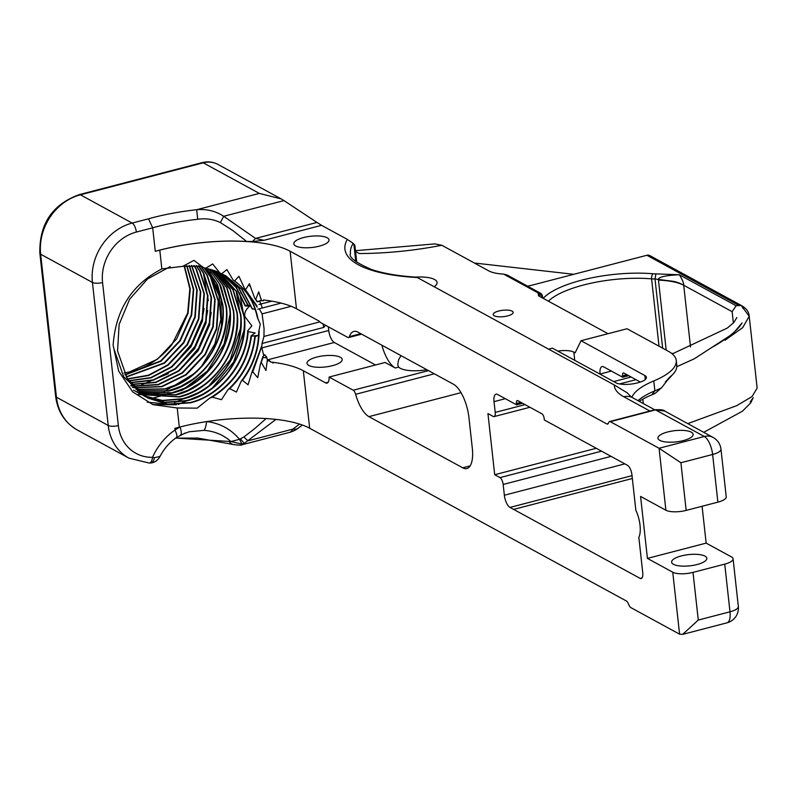 <?xml version="1.0" encoding="UTF-8"?>
<svg xmlns="http://www.w3.org/2000/svg" width="797" height="797" viewBox="0 0 797 797"><rect width="100%" height="100%" fill="white"/><g stroke="black" fill="none" stroke-linecap="round" stroke-linejoin="round"><path stroke-width="1.2" d="M175.738 438.061L231 441.558C223.28 434.803 214.273 431.077 203.982 430.37L189.128 431.765L180.55 435.072M332.498 365.664A17.713 5.649 -6.3 0 0 342.222 359.427A17.713 5.649 -6.3 0 0 316.738 357.076A17.713 5.649 -6.3 0 0 307.014 363.312A17.713 5.649 -6.3 0 0 332.498 365.664M319.308 246.163A17.713 5.649 -6.3 0 0 329.031 239.927A17.713 5.649 -6.3 0 0 303.547 237.566A17.713 5.649 -6.3 0 0 293.824 243.812A17.713 5.649 -6.3 0 0 319.308 246.163M628.664 375.676L622.656 377.23L622.517 375.875A4.015 1.584 75.4 0 1 623.284 372.966A4.015 1.584 75.4 0 1 623.882 373.066L640.36 382.052M400.981 355.621L398.639 359.686L397.683 364.817L398.649 367.108L395.272 368.005A28.154 11.088 75.4 0 1 381.853 345.181M426.873 369.738A24.099 7.681 173.7 0 1 398.649 367.108M694.795 554.284A17.713 5.649 173.7 0 1 706.839 558.279A17.713 5.649 173.7 0 1 683.667 566.159A17.713 5.649 173.7 0 1 671.622 562.164A17.713 5.649 173.7 0 1 694.795 554.284M681.116 430.33A17.713 5.649 173.7 0 1 693.151 434.325A17.713 5.649 173.7 0 1 669.978 442.205A17.713 5.649 173.7 0 1 657.943 438.211A17.713 5.649 173.7 0 1 681.116 430.33M289.391 432.432A25.305 25.305 0 0 0 298.287 428.119A25.305 11.497 -127.1 0 1 292.838 429.145A25.305 9.972 75.4 0 1 289.391 432.432L242.228 444.706L244.251 443.381L241.85 444.049L239.528 439.306L244.021 436.866L254.671 428.637L266.168 418.515M252.609 241.491L246.622 241.491A97.772 31.173 173.7 0 0 233.969 241.053A97.772 31.173 173.7 0 0 155.276 251.324L152.685 227.803L148.511 218.806A105.363 33.594 173.7 0 1 196.7 209.711C206.672 208.844 215.658 211.036 223.678 216.286L255.568 238.423L264.016 240.305L252.609 241.491A7.591 1.295 -48.8 0 1 255.568 238.423L316.957 222.443L321.55 225.322L264.016 240.305M220.361 222.572C213.407 219.215 205.855 218.109 197.716 219.275L196.7 209.711L259.334 193.412L281.162 198.901L283.981 200.595L223.678 216.286L220.361 222.572L232.804 230.502L246.622 241.491M247.718 304.733L245.157 305.968L249.75 306.018C245.865 309.445 244.211 312.932 244.809 316.479L251.852 325.834L247.757 330.755L248.136 331.622L255.16 332.957L251.065 335.876C247.1 363.472 233.272 384.244 209.581 398.201L212.271 397.165L221.466 399.686L228.012 389.633L229.745 388.647C244.579 374.192 253.067 356.857 255.219 336.623L258.607 335.258M250.796 305.311L247.917 305.321L238.413 287.687L223.927 274.865M255.239 309.654L251.892 308.449L241.65 289.211L225.362 275.593M325.505 325.266L323.771 327.418L262.054 343.487L261.705 347.203A20.244 7.97 75.4 0 1 261.506 346.575L251.683 372.886L248.056 384.812L242.507 380.338C253.835 364.926 259.364 348.07 259.105 329.769L260.29 324.22L257.282 317.246C253.765 301.087 245.715 288.693 233.142 280.066L234.567 280.982L238.911 276.27L244.52 288.365L256.923 305.869M145.961 396.956L165.637 402.555L186.697 400.871C221.466 393.021 248.983 352.513 244.39 316.509L236.709 291.602L220.261 273.192M219.813 272.883L218.727 272.156M145.811 396.866L164.6 402.266L186.269 400.642C195.903 397.653 199.668 396.617 210.597 389.125C215.369 386.027 226.079 375.736 230.044 369.021C235.304 361.459 239.21 352.932 241.73 343.447C243.195 339.143 245.366 323.203 243.962 316.279L236.38 291.533L218.527 272.066M170.229 266.577L147.535 278.97L129.642 299.204L119.142 324.389L117.557 350.969L127.321 378.804L147.764 397.982L168.197 404.408L190.284 402.834C220.57 395.77 246.193 364.08 248.136 331.622M144.217 395.87L163.086 400.682L183.101 398.918C217.87 391.068 245.396 350.55 240.794 314.546L233.162 289.729L216.834 271.349M144.038 395.75L162.349 400.433L182.682 398.679C192.316 395.691 196.072 394.664 207.011 387.173C211.773 384.074 222.483 373.773 226.458 367.068C231.718 359.497 235.613 350.979 238.144 341.485C239.608 337.181 241.77 321.241 240.375 314.317L232.824 289.65L216.615 271.259M142.524 394.734L179.514 396.956C214.283 389.105 241.8 348.598 237.207 312.593L230.084 288.713L214.901 270.611M142.334 394.595L179.086 396.727C188.72 393.728 192.485 392.702 203.414 385.21C208.186 382.112 218.896 371.82 222.861 365.106C228.121 357.544 232.017 349.016 234.547 339.532C236.012 335.228 238.183 319.278 236.779 312.354L230.104 289.331L214.672 270.532M140.86 393.519L175.918 394.993C210.687 387.143 238.213 346.635 233.611 310.631L226.996 287.717L212.929 269.954M140.67 393.379L175.499 394.764L188.022 390.241L199.828 383.247C207.16 378.067 213.636 371.372 219.265 363.153C229.456 348.588 235.623 326.312 233.192 310.402L226.647 287.647L212.699 269.874M139.236 392.234L172.331 393.041C207.1 385.19 234.617 344.673 230.024 308.668L223.887 286.731L210.916 269.356M139.057 392.084L171.903 392.801L184.436 388.278L196.241 381.285C203.564 376.104 210.039 369.409 215.678 361.19C225.87 346.585 232.037 324.409 229.596 308.439L222.682 284.947L210.677 269.296M137.652 390.889L168.735 391.078C203.504 383.227 231.03 342.72 226.428 306.715L220.759 285.764L208.864 268.848M137.473 390.729L168.316 390.849L180.839 386.326L192.645 379.332C199.977 374.152 206.453 367.447 212.082 359.238C222.273 344.633 228.44 322.456 226.009 306.486L219.444 283.682L208.625 268.788M136.098 389.464L165.148 389.115C199.917 381.275 227.434 340.757 222.841 304.753L217.631 284.818L206.772 268.41M135.918 389.295L164.72 388.886L177.253 384.363L189.058 377.37C196.381 372.189 202.856 365.494 208.495 357.275C218.687 342.67 224.844 320.494 222.413 304.524L216.276 282.576L206.533 268.36M201.99 365.634L214.891 343.896L220.799 319.756L219.075 295.807L209.88 275.055L204.54 267.931M209.88 275.055L204.49 267.922M113.971 349.006L123.724 376.851L143.749 395.79L145.522 396.727M144.167 396.019L145.662 396.806M142.215 394.904L143.789 395.641M142.364 394.993L143.968 395.76M136.556 391.875L138.339 392.801M138.628 392.941L140.202 393.688M140.441 393.798L142.095 394.495M136.984 392.104L138.479 392.881M138.778 393.031L140.382 393.798M140.631 393.917L142.284 394.635M133.398 390.141L134.882 390.928M135.181 391.078L136.785 391.845M137.034 391.955L138.688 392.672M138.927 392.772L140.621 393.429M132.969 386.206L158.394 384.752L182.553 372.946L201.8 352.633L213.227 326.909L215.13 299.712L207.26 275.194L200.794 266.049M130.648 385.648L132.521 385.977M204.271 267.872L210.856 277.157L218.727 301.664L216.814 328.862L205.387 354.595L186.149 374.909L161.99 386.704L134.414 387.79M134.165 387.74L132.332 387.332M134.235 387.601L161.562 386.475L185.721 374.68L204.968 354.356L216.395 328.633L218.298 301.435L210.428 276.918L203.992 267.812M186.976 265.77L193.731 289.401L191.669 315.154L180.242 340.877L161.004 361.2L125.069 374.998M124.93 374.749L160.586 360.961L179.823 340.648L191.25 314.925L193.322 289.331L186.687 265.8M189.407 265.58L197.188 290.028L195.265 317.116L183.838 342.84L164.6 363.153L126.255 377.091M126.115 376.851L164.172 362.924L183.41 342.61L194.837 316.877L196.779 289.949L189.128 265.6M191.788 265.491L200.764 291.871L198.851 319.069L187.434 344.802L168.187 365.116L148.631 375.507L127.5 379.083M127.351 378.854L148.342 375.228L167.768 364.887L187.006 344.563L198.433 318.84L200.336 291.642L191.509 265.501M194.109 265.501L196.49 269.316L204.361 293.834L202.448 321.032L191.021 346.755L171.783 367.078L151.061 377.848L128.795 380.996M128.636 380.767L150.772 377.579L171.355 366.839L190.593 346.526L202.02 320.802L203.932 293.595L196.062 269.087L193.84 265.491M196.391 265.6L200.077 271.279L207.947 295.787L206.044 322.984L194.617 348.717L175.37 369.031L153.502 380.179L130.13 382.809M129.971 382.6L153.213 379.9L174.951 368.802L194.189 348.488L205.616 322.755L207.529 295.557L199.658 271.04L196.122 265.58M198.612 265.78L203.673 273.232L211.544 297.749L209.631 324.947L198.204 350.67L178.966 370.994L155.943 382.47L131.515 384.553M131.356 384.343L155.654 382.201L178.538 370.764L197.786 350.441L209.213 324.718L211.115 297.52L203.245 273.002L198.353 265.76M132.77 386.017L158.095 384.483L182.134 372.717L201.372 352.404L212.799 326.68L214.712 299.473L206.841 274.965L200.545 266.019M512.67 313.54A10.042 3.198 173.7 0 1 501.771 316.788A10.042 3.198 173.7 0 1 493.213 314.566A10.042 3.198 173.7 0 1 493.712 313.38A10.042 3.198 173.7 0 1 504.621 310.133A10.042 3.198 173.7 0 1 513.168 312.364A10.042 3.198 173.7 0 1 512.67 313.54M415.765 277.127A24.099 7.681 173.7 0 1 437.075 282.427A24.099 7.681 173.7 0 1 435.869 285.256A24.099 7.681 173.7 0 1 434.116 286.721M548.625 349.166L552.441 348.169L615.852 382.749A16.07 5.121 -6.3 0 0 625.087 384.423A16.07 5.121 -6.3 0 0 637.291 382.929L638.078 382.729A15.183 4.842 -6.3 0 0 646.417 377.38A15.183 4.842 -6.3 0 0 644.833 375.526L581.023 340.727L575.125 352.832L573.83 352.125L574.737 360.334M557.8 351.098A15.183 4.842 173.7 0 1 565.103 350.55A15.183 4.842 173.7 0 1 573.83 352.125M206.652 421.553C219.902 423.177 230.861 429.095 239.528 439.306L231 441.558L241.85 444.049M129.004 458.185A50.609 43.626 -61.4 0 1 108.223 425.468L56.438 397.225A50.609 43.626 118.6 0 0 77.219 429.942L129.004 458.185L149.268 463.067A7.591 3.457 -91.1 0 0 152.496 457.319C157.816 445.792 165.318 436.686 175.001 430.011L179.992 426.953M175.001 430.011L174.822 428.348L179.335 427.172L177.213 407.974L197.168 408.154L209.581 398.201M275.951 419.401L244.251 443.381L240.485 438.968M299.533 424.074L292.838 429.145L248.455 440.691A7.591 2.69 -123.9 0 1 244.021 436.866M261.137 298.736L261.117 300.469L257.232 301.585L255.767 299.283L258.716 291.851L261.486 300.728L263.488 300.728L263.408 299.971A97.672 31.143 -6.3 0 1 296.474 308.758L318.7 320.882A10.122 3.985 75.4 0 1 320.484 322.526L347.821 337.43A5.061 1.992 75.4 0 0 348.568 337.559L361.639 334.162M724.732 564.127A15.183 4.842 -6.3 0 0 733.071 558.777A15.183 4.842 -6.3 0 0 731.477 556.924L706.152 543.116L647.423 558.408L672.748 572.216A15.183 4.842 -6.3 0 0 693.011 572.385L724.732 564.127L729.992 611.797A15.183 4.842 173.7 0 0 738.331 606.447L733.071 558.777M296.474 308.758L290.118 251.234L606.836 423.964A5.061 1.992 75.4 0 0 607.583 424.094A5.061 1.992 75.4 0 0 608.27 423.436L608.868 422.201A5.061 1.992 -104.6 0 1 609.566 421.543A5.061 1.992 -104.6 0 1 610.313 421.673L655.533 409.897L664.788 411.093L713.136 437.463A15.183 13.091 -61.4 0 0 704.289 436.487L655.533 409.897A5.061 1.992 -104.6 0 0 654.785 409.768L654.785 409.768C660.942 409.489 664.28 409.927 664.788 411.093M680.907 462.738L712.628 454.479A15.183 4.842 -6.3 0 0 720.966 449.129L726.226 496.8A15.183 4.842 173.7 0 1 717.888 502.15L712.628 454.479A15.183 5.978 -104.6 0 0 704.289 436.487L659.069 448.263L680.907 462.738L686.167 510.409L717.888 502.15M666.182 350.102L658.461 280.106C669.679 280.604 678.098 282.327 683.706 285.246L732.124 311.667L736.109 305.739L741.28 305.46L649.844 255.598A5.061 4.364 118.6 0 0 646.895 255.269L738.351 305.151L741.3 305.48L749.2 316.329L742.694 327.617L725.091 340.209M687.741 423.615L736.707 405.673L751.989 396.617L757.15 388.109L749.16 315.742M276.33 419.441L275.573 419.64A7.591 4.374 -131.9 0 1 273.351 419.132M693.011 572.385L698.272 620.056L682.68 634.362L679.592 634.193L672.748 572.216M673.335 353.509L671.562 353.34M658.461 280.106L658.362 279.129C659.517 276.788 666.501 275.334 679.313 274.766C682.322 279.448 683.786 282.945 683.706 285.246C681.853 284.38 680.269 282.975 673.654 281.371L655.014 279L655.931 273.869A12.055 3.846 173.7 0 1 653.161 273.769A76.323 24.338 -6.3 0 0 543.215 298.347M662.646 348.169L655.014 279A16.07 5.121 -6.3 0 1 651.587 278.86L659.019 346.187M291.184 306.297L262.083 313.869L264.076 328.772L263.937 336.444L319.926 321.868M474.354 263.01L573.76 274.307M262.054 343.487L263.937 336.444M262.083 313.869L259.264 308.788M257.839 309.166L281.122 303.099M263.777 355.731L261.705 347.203M260.48 363.84L263.169 357.365L266.965 358.002A20.244 7.97 75.4 0 1 264.853 354.665L262.92 356.548L260.48 363.84L257.7 377.678L252.808 371.86L251.683 372.886M263.169 357.365L262.92 356.548M542.01 295.727L542.637 298.038L542.428 296.215A4.015 4.015 0 0 0 540.366 293.127L541.432 294.113M328.334 326.81L328.733 330.486A10.122 3.985 -104.6 0 0 334.292 342.481L267.354 359.905M245.775 289.421L249.381 283.732L254.632 298.018L257.052 301.774L259.344 301.545A20.244 7.97 75.4 0 1 261.027 300.489M244.52 288.365L257.152 307.154M266.248 356.986L266.626 356.638L265.899 356.448M267.463 360.433L266.965 358.002M375.536 364.976L334.292 342.481M395.272 368.005L385.13 362.476L329.091 377.061L353.22 390.221A5.061 1.992 75.4 0 1 355.621 394.306L434.335 373.803M255.767 299.283L254.632 298.018M316.957 222.443L283.981 200.595M610.313 421.673L659.069 448.263L665.903 510.239A15.183 4.842 173.7 0 0 686.167 510.409M647.423 558.408L640.579 496.431L665.903 510.239M702.087 506.264L706.152 543.116M179.335 427.172A97.672 31.143 -6.3 0 1 309.664 428.258L626.382 600.988A5.061 1.992 75.4 0 1 628.126 603.249L629.092 605.341A5.061 1.992 -104.6 0 0 630.835 607.603L679.592 634.193M261.426 362.695L265.929 370.535L267.274 360.513L270.163 361.2L270.253 361.948A97.672 31.143 173.7 0 1 272.664 362.246L273.032 363.173L273.112 362.306A97.672 31.143 173.7 0 1 303.318 370.735L325.535 382.859A10.122 3.985 -104.6 0 0 327.039 383.118A10.122 3.985 -104.6 0 0 329.091 377.061M355.621 394.306A28.114 11.078 -104.6 0 0 368.901 416.642L462.718 467.809A28.114 11.078 -104.6 0 0 466.883 468.536A28.114 11.078 -104.6 0 0 472.302 448.143L468.935 417.568A28.114 11.078 -104.6 0 0 453.493 384.254L357.992 332.17A28.114 11.078 -104.6 0 0 353.828 331.442A28.114 11.078 -104.6 0 0 349.365 336.633A5.061 1.992 75.4 0 1 348.568 337.559M596.256 448.293L494.698 474.723L499.988 477.612A5.778 2.281 75.4 0 1 503.166 484.456L504.352 495.236A10.281 4.055 -104.6 0 0 510 507.42L632.021 475.66M632.34 478.499L513.637 509.393L510 507.42M513.637 509.393L640.2 578.423L642.003 577.955M520.859 402.336L516.446 403.481A4.015 1.584 75.4 0 1 517.223 400.572A4.015 1.584 75.4 0 1 517.821 400.672L541.98 413.852A4.015 1.584 75.4 0 1 544.192 418.614L544.341 419.979L627.528 465.338A8.03 3.168 -104.6 0 1 631.941 474.863L635.847 510.259A20.084 7.91 -104.6 0 1 638.835 537.308L642.741 572.704A8.03 3.168 75.4 0 1 641.187 578.532A8.03 3.168 75.4 0 1 640.2 578.423M522.603 403.282L516.595 404.846L497.527 394.445A10.281 4.055 -104.6 0 0 496.003 394.176A10.281 4.055 -104.6 0 0 494.02 401.638L495.206 412.408A5.778 2.281 75.4 0 1 494.09 416.602A5.778 2.281 75.4 0 1 493.233 416.452L487.943 413.573L494.698 474.723M352.812 243.992L352.553 242.886L347.353 239.399A127.729 40.727 -6.3 0 0 417.309 277.545L416.512 277.177C398.171 276.031 383.118 273.441 371.342 269.416C355.422 262.452 348.468 257.102 350.481 253.386A122.668 39.113 173.7 0 1 352.812 243.992A5.061 4.662 -149.5 0 0 352.553 242.886M356.747 262.233L354.864 245.207L353.171 243.424M321.49 225.292L347.353 239.399M646.895 255.269L533.173 284.878A32.139 10.251 -6.3 0 1 527.544 286.133M541.92 297.65L541.562 294.352L542.438 296.245L538.025 292.868L540.366 293.127L507.221 275.055L503.604 274.098A32.139 10.251 173.7 0 1 488.79 270.88L441.827 245.267L434.853 243.902M516.595 404.846L516.546 404.318L521.925 402.913M516.446 403.481L516.546 404.318M637.969 400.652A75.904 24.209 173.7 0 1 654.875 390.849A75.904 24.209 -6.3 0 0 661.679 387.701L655.124 393.389A70.843 22.595 173.7 0 1 651.866 394.814A80.965 25.823 -6.3 0 0 639.164 401.299M649.944 411.033L623.812 396.776A91.087 29.051 173.7 0 1 614.248 384.951L627.219 392.841L631.055 396.767M267.274 360.513L268.43 359.716A20.244 7.97 75.4 0 0 270.163 361.2M269.017 360.294L268.41 360.951M262.422 307.971L259.722 301.186M250.666 286.91L248.754 284.758M261.536 347.044L252.808 371.86M614.248 384.951L417.309 277.545M155.276 251.324L159.789 250.148A97.672 31.143 -6.3 0 1 290.118 251.234M233.142 280.066L226.916 269.575L221.616 273.799L225.979 275.921L242.089 289.45L252.45 309.087M177.213 407.974L153.044 404.667L132.661 391.855L118.653 371.093L113.124 345.201C115.665 309.854 131.904 284.429 161.861 268.908L182.782 266.328L193.97 260.38L203.624 267.732L205.795 268.23L212.64 263.946L219.932 273.042L221.616 273.799M732.124 311.667L733.379 323.014L732.124 311.667L736.109 305.739L679.313 274.766L655.931 273.869M665.744 381.633L669.779 377.101A75.904 24.209 -6.3 0 0 673.286 373.863L669.012 378.615A70.843 22.595 173.7 0 1 665.744 381.633L665.316 381.823M661.679 387.701L669.779 377.101M222.084 274.009L236.241 287.617L245.157 305.968M245.416 305.649L236.43 287.528L222.303 274.108M201.89 266.218L182.782 266.328M205.795 268.23L219.564 272.534M224.136 274.965L238.652 287.677L248.325 305.5M234.567 280.982C247.09 290.008 254.93 302.85 258.089 319.517M242.507 380.338L241.152 381.325C252.599 366.331 258.457 349.773 258.706 331.642L259.105 329.769M229.745 388.647L236.43 392.084L241.152 381.325M255.219 336.623L254.761 336.802C252.42 357.554 243.493 375.158 228.012 389.633M258.716 335.328L251.473 336.195C247.728 362.675 234.657 382.988 212.271 397.165M184.486 266.068L190.254 288.803L188.082 313.191L176.655 338.924L157.417 359.238L129.512 371.92A72.298 62.325 118.6 0 0 171.963 344.533L187.654 312.962L189.845 288.733L184.187 266.108M211.285 312.454L209.362 322.715L198.393 348.458L180.002 369.649M203.384 273.251L208.336 300.638M207.698 310.501L205.775 320.763L194.807 346.496L176.406 367.696M168.326 373.673L141.816 384.622M204.102 308.539L202.179 318.8L191.21 344.543L172.819 365.733M209.96 272.375L220.928 297.072L221.526 325.684M138.16 394.395L141.727 394.664M142.474 394.704L144.596 394.734M144.994 394.734L149.607 394.535M150.523 394.455L161.681 392.453M164.013 391.785L195.385 372.876M239.708 293.047L244.679 320.374M244.041 330.247L233.72 361.928L212.729 387.531M204.65 393.499L178.12 404.438M176.386 404.756L152.785 404.567M236.111 291.054L241.083 318.421M240.455 328.294L230.134 359.965L209.143 385.569M201.053 391.546L174.533 402.485M163.843 403.74L147.216 402.186M230.323 312.803L224.146 343.876L207.379 371.003L182.324 390.211L153.791 397.842M148.122 398.171L167.42 404.139L189.865 402.605C220.341 395.531 246.104 363.382 247.757 330.755M129.512 371.92L124.033 373.016M441.827 245.267C415.406 250.417 388.866 253.177 362.217 253.526L359.278 253.556L355.572 251.533M541.562 294.352L538.443 295.747L608.031 333.704M503.604 274.098L538.025 292.868L538.593 295.587M673.286 373.863A75.904 24.209 -6.3 0 0 676.783 365.285L676.264 360.513A75.904 24.209 -6.3 0 0 668.334 351.268L627.05 328.753L581.023 340.727M631.882 397.314A75.904 24.209 -6.3 0 1 653.779 380.936A75.904 24.209 -6.3 0 0 676.264 360.513M622.606 376.702L627.986 375.307M622.656 377.23L603.588 366.829A10.281 4.055 75.4 0 0 602.064 366.57A10.281 4.055 75.4 0 0 600.081 374.022L611.389 371.083M242.228 444.706C242.049 445.344 239.05 445.274 233.232 444.497L233.232 444.497A12.852 9.464 -74.8 0 1 229.038 441.488M203.982 430.37A12.852 2.511 -85.6 0 0 206.642 421.593M180.192 435.252A12.852 3.855 -117.9 0 0 180.381 435.172L180.381 435.172A12.852 3.855 -117.9 0 0 180.012 427.003M175.061 430.211C177.143 434.624 177.442 437.154 175.988 437.802L185.372 432.95M159.978 456.462C157.936 460.347 154.847 462.529 150.693 462.987L150.693 462.987A7.591 4.423 -95.5 0 0 154.339 457.697L159.978 456.462C164.062 448.691 169.512 442.425 176.316 437.653M259.334 193.412L203.255 162.827A7.591 2.989 -104.6 0 0 202.139 162.638C207.738 161.223 213.028 161.831 218.009 164.451A25.305 21.808 118.6 0 0 203.255 162.827L80.397 194.817A50.609 43.626 118.6 0 0 40.647 254.203L92.432 282.447L108.223 425.468A7.591 2.421 -6.3 0 0 118.354 425.558A43.018 37.08 118.6 0 0 152.496 457.319L154.339 457.697M626.93 374.729L622.517 375.875M548.386 301.176A72.298 23.053 173.7 0 1 651.587 278.86A4.015 2.002 -85.1 0 1 653.161 273.769M197.716 219.275A97.772 31.173 -6.3 0 0 152.685 227.803L136.347 232.057A43.018 37.08 118.6 0 0 102.564 282.536L118.354 425.558M738.331 606.447A15.183 15.183 0 0 1 727.063 622.806A15.183 5.978 -104.6 0 0 729.992 611.797L698.272 620.056M623.812 396.776A15.183 13.091 -61.4 0 1 632.659 397.753L630.148 396.019M642.81 399.138L643.299 403.551M690.521 346.934L683.706 285.246M323.771 327.418A20.244 7.97 75.4 0 1 323.034 323.921M102.564 282.536A7.591 2.421 -6.3 0 1 92.432 282.447A50.609 43.626 -61.4 0 1 132.182 223.06L148.511 218.806M77.219 429.942C64.786 422.699 57.593 411.481 55.641 396.298L39.85 253.277C39.212 223.997 52.353 204.44 79.272 194.617A7.591 2.989 -104.6 0 1 80.397 194.817L132.182 223.06A7.591 2.989 75.4 0 1 136.347 232.057M39.85 253.277A7.591 2.421 -6.3 0 0 40.647 254.203L56.438 397.225A7.591 2.421 -6.3 0 1 55.641 396.298M261.834 347.9L328.733 330.486M271.817 301.166L258.955 304.514M741.3 305.48L743.382 308.748M325.535 382.859L328.215 382.161M353.22 390.221L428.497 370.625M461.025 392.662L368.901 416.642M462.718 467.809L470.16 465.876M360.742 333.674L349.365 336.633M606.836 423.964L608.171 423.615M611.08 456.372L503.166 484.456M601.546 451.172L499.988 477.612M504.352 495.236L624.838 463.874M738.351 305.151L736.109 305.739M516.556 404.468L522.115 403.023M651.866 394.814L654.875 390.849L653.779 380.936M161.861 268.908L159.789 250.148M309.664 428.258L303.318 370.735M494.02 401.638L505.318 398.689M631.144 377.021L613.68 381.574M525.084 404.637L495.206 412.408M353.838 244.041L355.761 261.466M645.271 379.531L644.833 375.526M628.185 375.407L622.616 376.851M298.287 428.119L302.362 425.03M654.726 409.788L632.659 397.753M720.966 449.129A15.183 15.183 0 0 0 713.136 437.463M218.009 164.451L281.162 198.901M727.063 622.806L682.68 634.362M609.566 421.543L654.785 409.768M703.711 432.323L742.475 411.172L750.684 402.903L753.235 397.643L750.256 401.877M676.812 366.7L694.247 358.819L732.812 333.823L742.087 322.924L739.785 326.242C733.17 334.909 716.951 344.842 711.263 347.681M736.846 317.535L733.868 322.516L727.262 328.085L672.25 353.898M749.2 316.329C749.001 311.906 746.361 308.28 741.28 305.46M79.272 194.617L202.139 162.638M635.986 379.671L619.568 383.945M529.925 407.277L494.09 416.602M355.472 250.686L434.973 243.882M233.232 444.497L197.736 438.061L175.619 438.141M150.693 462.987L149.268 463.067"/></g></svg>
